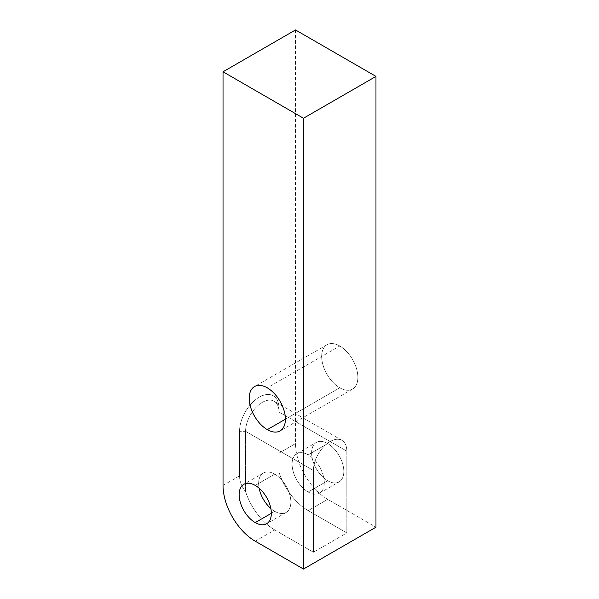 <?xml version="1.0" encoding="UTF-8"?>
<svg xmlns="http://www.w3.org/2000/svg" width="599" height="599" viewBox="0 0 599 599"><rect width="100%" height="100%" fill="white"/><g stroke="black" fill="none" stroke-linecap="round" stroke-linejoin="round"><path stroke-width="0.45" stroke-dasharray="3 2.25" d="M295.517 29.95L295.517 443.574A45.539 26.296 -120 0 0 327.713 499.349L375.97 527.202L327.713 499.349A45.539 26.296 60 0 1 295.517 443.574L279.007 453.099L279.007 472.304A45.539 26.296 -120 0 0 308.193 510.618L327.713 499.349L375.97 527.202M339.775 346.012A25.592 14.773 60 0 1 357.873 377.348A25.592 14.773 60 0 1 339.775 387.793A25.592 14.773 60 0 1 321.685 356.457A25.592 14.773 60 0 1 339.775 346.012A25.592 14.773 60 0 1 356.495 368.557A25.592 14.773 60 0 1 352.571 389.065A25.592 14.773 60 0 1 339.775 387.793L285.394 419.195L339.775 387.793A25.592 14.773 60 0 1 323.063 365.248A25.592 14.773 60 0 1 326.987 344.739A25.592 14.773 60 0 1 339.775 346.012L267.296 387.853M327.713 443.574A22.769 13.148 60 0 1 343.819 471.458A22.769 13.148 60 0 1 327.713 480.757A22.769 13.148 60 0 1 311.615 452.866A22.769 13.148 60 0 1 327.713 443.574A22.769 13.148 60 0 1 342.591 463.633A22.769 13.148 60 0 1 339.101 481.881A22.769 13.148 60 0 1 327.713 480.757L308.193 492.026A22.769 13.148 -120 0 0 319.574 493.157A22.769 13.148 -120 0 0 323.063 474.91A22.769 13.148 -120 0 0 308.193 454.843L327.713 443.574L308.193 454.843A22.769 13.148 -120 0 0 296.805 453.72A22.769 13.148 -120 0 0 293.315 471.96A22.769 13.148 -120 0 0 308.193 492.026L327.713 480.757A22.769 13.148 60 0 1 312.843 460.691A22.769 13.148 60 0 1 316.332 442.444A22.769 13.148 60 0 1 327.713 443.574L308.193 454.843A22.769 13.148 -120 0 0 292.087 464.143A22.769 13.148 -120 0 0 308.193 492.026A22.769 13.148 -120 0 0 324.291 482.734A22.769 13.148 -120 0 0 308.193 454.843M259.142 488.23A22.769 13.148 60 0 1 263.373 473.015A22.769 13.148 60 0 1 274.761 474.146A22.769 13.148 60 0 1 290.859 502.029A22.769 13.148 60 0 1 274.761 511.329A22.769 13.148 -120 0 0 290.807 500.487A22.769 13.148 -120 0 0 272.141 472.881A22.769 13.148 -120 0 0 259.142 488.23A22.769 13.148 60 0 1 274.761 474.146L255.234 485.415L274.761 474.146A22.769 13.148 60 0 1 289.639 494.212A22.769 13.148 60 0 1 286.142 512.452A22.769 13.148 60 0 1 274.761 511.329L271.34 513.306L274.761 511.329A22.769 13.148 60 0 1 270.853 508.521A22.769 13.148 -120 0 0 274.761 511.329A22.769 13.148 60 0 1 270.853 508.521M255.234 541.189L274.761 529.92A45.539 26.296 60 0 1 245.575 491.607A45.539 26.296 -120 0 0 274.761 529.92L313.404 552.226L313.404 470.485L245.575 431.325L245.575 491.607C241.584 486.62 239.578 481.379 239.54 475.891L223.03 485.415M295.517 443.574L279.007 453.099L279.007 472.304L279.007 408.54L279.007 472.304A45.539 26.296 -120 0 0 308.193 510.618L346.828 532.93L308.193 510.618A45.539 26.296 60 0 1 279.007 472.304L279.007 412.03L346.828 451.182L346.828 532.93L313.404 552.226L313.404 470.485A23.638 13.65 -60 0 1 330.116 441.538A23.638 13.65 -60 0 1 346.828 451.182L346.828 532.93L313.404 552.226L274.761 529.92L313.404 552.226L346.828 532.93L308.193 510.618L327.713 499.349A45.539 26.296 60 0 1 295.517 443.574L279.007 453.099L279.007 408.54A27.906 16.113 120 0 0 259.27 397.144A27.906 16.113 120 0 0 239.54 431.325L239.54 475.891L239.54 431.325L245.575 431.325L245.575 491.607C241.584 486.62 239.578 481.379 239.54 475.891L239.54 431.325A27.906 16.113 -60 0 1 259.27 397.144A27.906 16.113 -60 0 1 279.007 408.54L279.007 412.03A23.638 13.65 120 0 0 262.295 402.378A23.638 13.65 120 0 0 245.575 431.325L239.54 431.325L245.575 431.325A23.638 13.65 -60 0 1 255.893 407.537A23.638 13.65 -60 0 1 274.11 401.203A23.638 13.65 -60 0 1 279.007 412.03L346.828 451.182A23.638 13.65 120 0 0 341.939 440.362A23.638 13.65 120 0 0 323.722 446.697A23.638 13.65 120 0 0 313.404 470.485L245.575 431.325L245.575 491.607C241.584 486.62 239.578 481.379 239.54 475.891M327.713 480.757A22.769 13.148 -120 0 0 341.662 460.916A22.769 13.148 -120 0 0 313.771 444.817A22.769 13.148 -120 0 0 327.713 480.757L308.193 492.026A22.769 13.148 -120 0 0 322.135 472.192A22.769 13.148 -120 0 0 294.244 456.094A22.769 13.148 -120 0 0 308.193 492.026M339.775 387.793A25.592 14.773 -120 0 0 355.447 365.502A25.592 14.773 -120 0 0 324.104 347.413A25.592 14.773 -120 0 0 339.775 387.793L285.394 419.195M274.761 511.329L271.34 513.306M274.761 474.146L255.234 485.415M308.193 510.618L327.713 499.349M279.007 453.099L279.007 408.54L279.007 412.03L346.828 451.182L346.828 532.93M279.007 472.304L279.007 412.03A23.638 13.65 120 0 0 262.295 402.378A23.638 13.65 120 0 0 245.575 431.325L313.404 470.485A23.638 13.65 -60 0 1 330.116 441.538A23.638 13.65 -60 0 1 346.828 451.182M313.404 552.226L313.404 470.485M274.761 529.92A45.539 26.296 60 0 1 245.575 491.607M279.007 412.022L279.007 408.54A27.906 16.113 120 0 0 259.27 397.144A27.906 16.113 120 0 0 239.54 431.325M286.142 512.452L266.622 523.728M319.574 493.157L339.101 481.881M263.373 473.015L243.853 484.291M296.805 453.72L316.332 442.444M352.571 389.065L280.092 430.906M326.987 344.739L254.5 386.587M341.939 440.362L274.11 401.203"/><path stroke-width="0.9" d="M303.483 569.05L375.97 527.202L375.97 76.402L375.97 527.202L375.97 76.402L295.517 29.95L223.03 71.798L223.03 485.415A45.539 26.296 -120 0 0 255.234 541.189L303.483 569.05L303.483 118.243L223.03 71.798L295.517 29.95L223.03 71.798L303.483 118.243L375.97 76.402L295.517 29.95L375.97 76.402L303.483 118.243L303.483 569.05L255.234 541.189L303.483 569.05L375.97 527.202L303.483 569.05L303.483 118.243L223.03 71.798L223.03 485.415L223.03 71.798M271.34 513.306L255.234 522.598A22.769 13.148 -120 0 0 266.622 523.728A22.769 13.148 -120 0 0 270.112 505.481A22.769 13.148 -120 0 0 255.234 485.415A22.769 13.148 -120 0 0 243.853 484.291A22.769 13.148 -120 0 0 240.364 502.539A22.769 13.148 -120 0 0 255.234 522.598L271.34 513.306L255.234 522.598A22.769 13.148 60 0 1 239.136 494.714A22.769 13.148 60 0 1 255.234 485.415A22.769 13.148 60 0 1 271.34 513.306A22.769 13.148 60 0 1 255.234 522.598A22.769 13.148 -120 0 0 269.176 502.763A22.769 13.148 -120 0 0 241.292 486.665A22.769 13.148 -120 0 0 255.234 522.598M270.853 508.521A22.769 13.148 60 0 1 259.142 488.23A22.769 13.148 -120 0 0 270.853 508.521A22.769 13.148 60 0 1 259.142 488.23M267.296 387.853A25.592 14.773 60 0 1 285.394 419.195A25.592 14.773 60 0 1 267.296 429.64A25.592 14.773 60 0 1 249.206 398.305A25.592 14.773 60 0 1 267.296 387.853A25.592 14.773 -120 0 0 254.5 386.587A25.592 14.773 -120 0 0 250.584 407.095A25.592 14.773 -120 0 0 267.296 429.64A25.592 14.773 -120 0 0 280.092 430.906A25.592 14.773 -120 0 0 284.016 410.405A25.592 14.773 -120 0 0 267.296 387.853M285.394 419.195L267.296 429.64A25.592 14.773 -120 0 0 282.968 407.35A25.592 14.773 -120 0 0 251.625 389.253A25.592 14.773 -120 0 0 267.296 429.64M223.03 485.415A45.539 26.296 -120 0 0 255.234 541.189A45.539 26.296 -120 0 1 223.03 485.415M375.97 76.402L303.483 118.243"/></g></svg>
